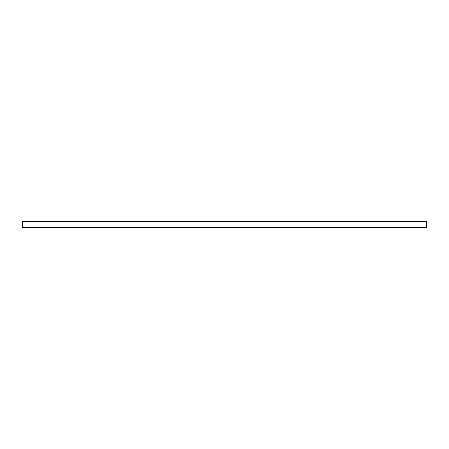 <?xml version="1.0" encoding="UTF-8"?>
<svg xmlns="http://www.w3.org/2000/svg" width="449" height="449" viewBox="0 0 449 449"><rect width="100%" height="100%" fill="white"/><g stroke="black" fill="none" stroke-linecap="round" stroke-linejoin="round"><path stroke-width="0.34" stroke-dasharray="2.25 1.68" d="M395.401 220.93L393.717 220.93L395.401 220.93L395.401 221.335L393.717 221.335L395.401 221.335M327.377 220.93L325.693 220.93L327.377 220.93L327.377 221.335L325.693 221.335L327.377 221.335M259.354 220.93L257.67 220.93L259.354 220.93L259.354 221.335L257.67 221.335L259.354 221.335M191.33 220.93L189.646 220.93L191.33 220.93L191.33 221.335L189.646 221.335L191.33 221.335M123.307 220.93L121.623 220.93L123.307 220.93L123.307 221.335L121.623 221.335L123.307 221.335M55.283 220.93L53.599 220.93L55.283 220.93L55.283 221.335L53.599 221.335L55.283 221.335M22.45 220.93L426.55 220.93L426.55 221.739L22.45 221.739L22.45 220.93M426.55 228.07L426.55 221.739M426.55 225.544L426.55 227.261L426.55 225.544A1.684 1.684 0 0 0 424.866 223.86A1.684 1.684 0 0 1 426.55 225.544M22.45 221.739L22.45 227.665L22.45 225.544L22.45 227.261L426.55 227.261M22.45 228.07L22.45 227.261M22.45 221.335L426.55 221.335M22.45 227.665L426.55 227.665L22.45 227.665M22.45 225.544A1.684 1.684 0 0 1 24.134 223.86L424.866 223.86L24.134 223.86A1.684 1.684 0 0 0 22.45 225.544M393.717 220.93L393.717 221.335M325.693 220.93L325.693 221.335M257.67 220.93L257.67 221.335M189.646 220.93L189.646 221.335M121.623 220.93L121.623 221.335M53.599 220.93L53.599 221.335"/><path stroke-width="0.67" d="M424.866 220.93L424.866 221.335L426.55 221.335L426.55 220.93L22.45 220.93L22.45 228.07L426.55 228.07L426.55 221.739L22.45 221.739M426.55 221.335L426.55 221.739M22.45 221.335L24.134 221.335L24.134 220.93M424.866 221.335L24.134 221.335M22.45 228.07L426.55 228.07M22.45 227.261L426.55 227.261"/></g></svg>
